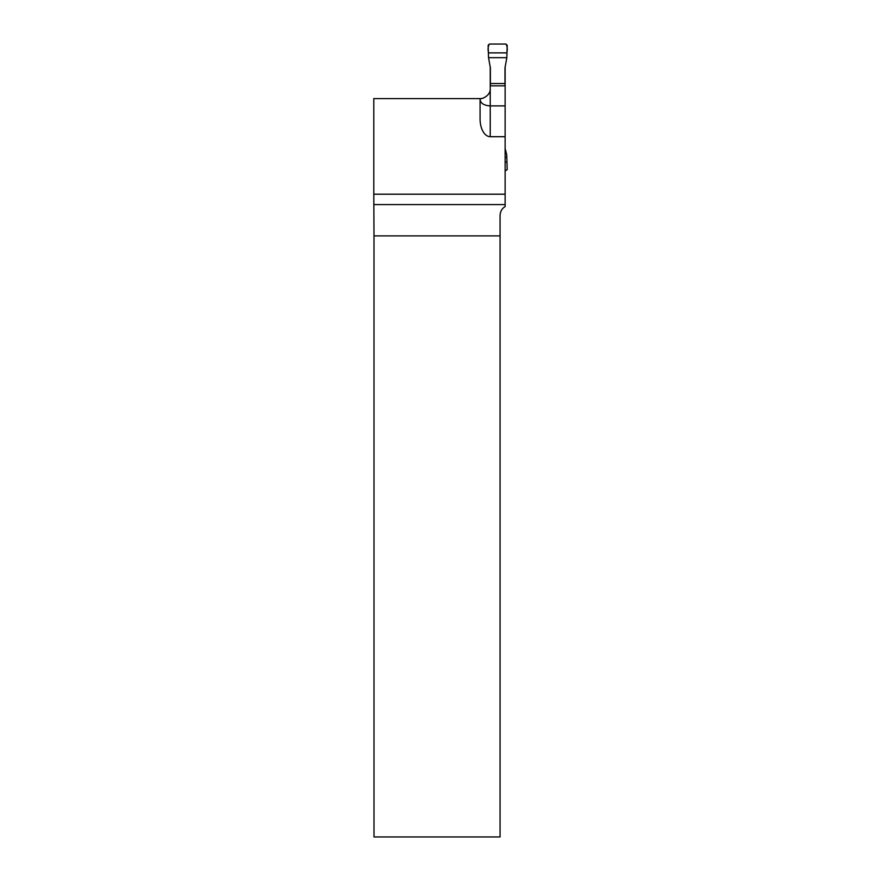 <?xml version="1.0" encoding="UTF-8"?>
<svg xmlns="http://www.w3.org/2000/svg" width="881" height="881" viewBox="0 0 881 881"><rect width="100%" height="100%" fill="white"/><g stroke="black" fill="none" stroke-linecap="round" stroke-linejoin="round"><path stroke-width="1.32" d="M373.786 194.205L373.996 235.888L500.067 235.888L500.067 215.416C500.364 211.264 502.06 208.334 505.132 206.628L505.132 194.205L373.786 194.205L373.786 98.606L480.079 98.606C479.539 99.608 490.772 96.844 490.232 88.452L490.232 66.56M505.132 194.205L505.132 136.698L490.232 136.698A17.697 10.154 90 0 1 480.079 119.001L480.079 98.606A10.154 10.154 0 0 0 483.416 98.044A10.154 10.154 0 0 0 483.515 98M505.132 66.56L505.132 85.842L490.232 85.842M505.132 85.842L505.132 136.698M373.996 235.888L373.996 836.95L500.067 836.95L500.067 235.888M480.079 99.597C480.696 103.418 484.076 105.511 490.232 105.896L505.132 105.896M488.537 57.672L488.151 45.316L489.418 44.05L505.947 44.05L507.214 45.316L506.828 57.672L488.537 57.672L490.387 67.98L490.387 85.842M504.978 85.842L504.978 67.98L506.828 57.672M490.387 83.552L504.978 83.552M505.132 170.914L507.214 169.648L506.718 154.792L505.132 148.404M506.828 157.292L505.132 157.292M506.806 52.871L488.559 52.871C487.722 49.347 488.008 46.407 489.418 44.05L505.947 44.05C507.368 46.407 507.643 49.347 506.806 52.871L488.559 52.871M506.806 162.093L505.132 162.093M505.132 204.579L373.951 204.579M490.232 88.452L490.232 136.698"/></g></svg>
